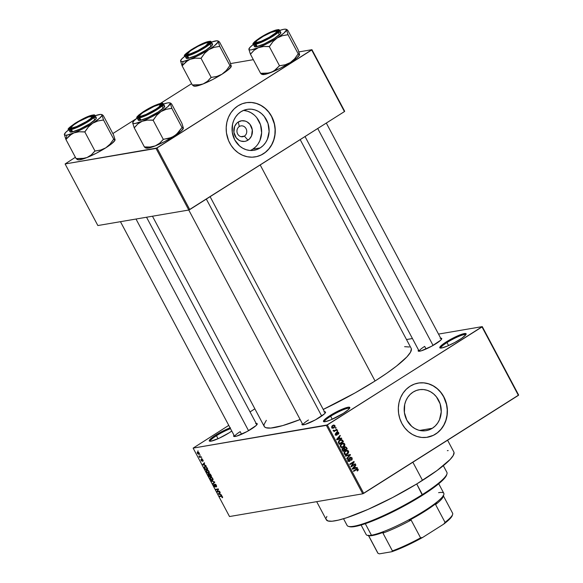 <?xml version="1.0" encoding="UTF-8"?>
<svg xmlns="http://www.w3.org/2000/svg" width="583" height="583" viewBox="0 0 583 583"><rect width="100%" height="100%" fill="white"/><g stroke="black" fill="none" stroke-linecap="round" stroke-linejoin="round"><path stroke-width="0.87" d="M446.979 342.549A14.13 2.245 -28 0 0 440.843 348.08A14.13 2.245 152 0 1 446.979 342.549L448.575 345.559L446.979 342.549A14.13 2.245 152 0 1 465.788 334.817A14.13 2.245 -28 0 0 446.979 342.549L446.257 341.922L446.979 342.549M459.652 339.634A14.91 2.368 152 0 1 440.143 348.029A14.91 2.368 152 0 1 446.257 341.922L458.712 335.414L462.822 333.921L466.043 333.673L465.751 334.868L461.751 338.249L454.784 342.483L447.205 346.149L441.564 348L440.478 348.08L439.764 347.417L442.41 344.597L446.257 341.922A14.91 2.368 152 0 1 459.958 334.912A14.91 2.368 152 0 1 466.13 334.205A14.91 2.368 152 0 1 459.652 339.634M216.453 435.72A14.13 2.245 -28 0 0 210.317 441.258A14.13 2.245 152 0 1 216.453 435.72L218.057 438.729L216.453 435.72A14.13 2.245 152 0 1 230.511 428.68A14.13 2.245 -28 0 0 216.453 435.72L215.739 435.1L216.453 435.72M230.066 427.842A14.91 2.368 152 0 0 215.739 435.1L209.64 439.866L209.348 441.061L211.039 441.171L219.113 438.248L229.134 432.812A14.91 2.368 152 0 0 231.772 431.041L229.134 432.812A14.91 2.368 152 0 1 209.618 441.2A14.91 2.368 152 0 1 215.739 435.1L223.194 430.895L230.394 427.725M330.656 416.24A14.13 2.245 -28 0 0 324.52 421.771A14.13 2.245 152 0 1 330.656 416.24L332.259 419.25L330.656 416.24A14.13 2.245 152 0 1 349.465 408.508A14.13 2.245 -28 0 0 330.656 416.24L329.942 415.613L330.656 416.24M343.336 413.332A14.91 2.368 152 0 1 323.82 421.72A14.91 2.368 152 0 1 329.942 415.613L342.389 409.106L348.029 407.255L349.727 407.364L348.532 409.514L343.336 413.332L330.889 419.84L325.248 421.691L324.155 421.771L323.441 421.108L324.738 419.432L329.942 415.613A14.91 2.368 152 0 1 343.635 408.603A14.91 2.368 152 0 1 349.815 407.896A14.91 2.368 152 0 1 343.336 413.332M239.307 126.518A5.495 4.89 80.3 0 0 237.653 133.966A5.495 4.89 80.3 0 0 244.401 136.094L247.935 140.182A10.421 9.277 -99.7 0 1 235.146 136.138A10.421 9.277 -99.7 0 1 238.272 122.007L239.307 126.518A5.495 4.89 -99.7 0 1 240.925 125.892A5.495 4.89 -99.7 0 1 246.434 129.535A5.495 4.89 -99.7 0 1 244.401 136.094A5.495 4.89 -99.7 0 1 242.776 136.721A5.495 4.89 -99.7 0 1 237.274 133.077A5.495 4.89 -99.7 0 1 239.307 126.518L238.272 122.007L241.69 120.768L245.319 121.104L247.046 121.847L249.976 124.376L252.315 129.907L251.55 135.846L249.4 139.024L246.296 140.991L244.525 141.421L240.896 141.086L239.168 140.335L236.239 137.814L233.9 132.275L234.665 126.343L236.815 123.166L238.272 122.007A10.421 9.277 -99.7 0 1 251.069 126.052A10.421 9.277 -99.7 0 1 247.935 140.182L244.401 136.094L241.034 136.67L244.401 136.094A5.495 4.89 80.3 0 0 246.048 128.646A5.495 4.89 80.3 0 0 239.307 126.518M250.26 150.48A20.755 18.474 80.3 0 0 252.723 149.182L260.2 147.907A20.755 18.474 -99.7 0 1 254.071 150.276A20.755 18.474 -99.7 0 1 233.273 136.502A20.755 18.474 -99.7 0 1 240.961 111.725L244.241 110.114L247.76 109.261L251.39 109.196L254.99 109.925L258.415 111.419L261.541 113.619L264.252 116.44L268.005 123.494L269.106 131.518L267.386 139.279L265.535 142.689L263.108 145.604L260.2 147.907L256.921 149.525L253.401 150.378L249.772 150.443L246.172 149.714L242.739 148.22L239.613 146.02L234.723 139.862L232.253 132.173L232.566 124.128L233.776 120.353L235.627 116.95L238.053 114.035L240.961 111.725A20.755 18.474 -99.7 0 1 247.09 109.364A20.755 18.474 -99.7 0 1 267.889 123.137A20.755 18.474 -99.7 0 1 260.2 147.907L252.723 149.182A20.755 18.474 80.3 0 0 261.009 126.467A20.755 18.474 80.3 0 0 243.424 110.435M255.267 156.885A27.474 24.457 80.3 0 0 263.312 153.766L263.458 153.744A27.474 24.457 -99.7 0 1 255.339 156.878A27.474 24.457 -99.7 0 1 227.815 138.637A27.474 24.457 -99.7 0 1 237.988 105.844L234.14 108.897L230.926 112.752L228.47 117.27L226.874 122.262L226.197 127.546L226.459 132.909L228.587 140.678L231.087 145.371L234.337 149.467L238.214 152.812L242.579 155.267L247.25 156.74L252.06 157.184L256.811 156.572L261.337 154.932L265.447 152.323L268.996 148.854L271.846 144.65L273.879 139.876L275.023 134.709L275.234 129.36L274.498 124.026L271.707 116.498L268.821 112.082L265.236 108.343L261.097 105.436L256.556 103.461L251.79 102.491L246.988 102.579L242.324 103.708L237.988 105.844A27.474 24.457 -99.7 0 1 246.099 102.71A27.474 24.457 -99.7 0 1 273.631 120.951A27.474 24.457 -99.7 0 1 263.458 153.744L263.312 153.766A27.474 24.457 80.3 0 0 273.5 121.009A27.474 24.457 80.3 0 0 246.026 102.725M432.338 428.272A20.755 18.474 -99.7 0 1 426.209 430.64A20.755 18.474 -99.7 0 1 405.411 416.86A20.755 18.474 -99.7 0 1 413.099 392.089L416.379 390.479L419.898 389.619L423.528 389.553L427.128 390.282L430.553 391.776L433.679 393.977L436.39 396.797L440.143 403.859L441.244 411.882L439.524 419.643L437.673 423.054L435.246 425.962L432.338 428.272L429.059 429.882L425.539 430.735L421.91 430.801L418.31 430.072L414.877 428.578L411.751 426.384L406.861 420.219L404.391 412.538L404.704 404.485L405.914 400.718L407.765 397.307L410.192 394.392L413.099 392.089A20.755 18.474 -99.7 0 1 419.228 389.721A20.755 18.474 -99.7 0 1 440.027 403.502A20.755 18.474 -99.7 0 1 432.338 428.272L419.643 430.436L432.338 428.272M427.405 437.25A27.474 24.457 80.3 0 0 435.45 434.131L435.596 434.102A27.474 24.457 -99.7 0 1 427.477 437.235A27.474 24.457 -99.7 0 1 399.953 419.002A27.474 24.457 -99.7 0 1 410.126 386.208L406.278 389.262L403.064 393.117L400.608 397.628L399.012 402.62L398.335 407.903L398.597 413.274L399.792 418.521L401.869 423.447L404.762 427.864L408.34 431.602L412.487 434.517L417.027 436.492L421.786 437.454L426.596 437.367L433.475 435.29L437.585 432.688L441.134 429.212L443.984 425.007L446.017 420.234L447.161 415.074L447.372 409.718L446.636 404.383L443.845 396.863L440.959 392.446L437.374 388.708L433.235 385.793L428.694 383.818L423.928 382.856L419.126 382.944L414.462 384.073L410.126 386.208A27.474 24.457 -99.7 0 1 418.237 383.075A27.474 24.457 -99.7 0 1 445.769 401.308A27.474 24.457 -99.7 0 1 435.596 434.102L435.45 434.131A27.474 24.457 80.3 0 0 445.638 401.374A27.474 24.457 80.3 0 0 418.164 383.089M240.167 431.646L241.551 434.262L240.167 431.646A12.556 1.997 -28 0 0 234.694 436.529L120.455 221.686M256.192 423.477A13.343 2.121 152 0 1 257.227 424.118A13.343 2.121 152 0 1 251.433 428.979A13.343 2.121 152 0 1 233.972 436.485A13.343 2.121 152 0 1 234.016 435.268L233.637 435.938L234.271 436.536L236.611 436.135L247.075 431.529L256.083 425.568L257.154 423.644L255.631 423.542M440.704 338.206A13.343 2.121 152 0 1 441.739 338.847A13.343 2.121 152 0 1 435.946 343.708A13.343 2.121 152 0 1 418.485 351.214A13.343 2.121 152 0 1 418.528 349.997L418.244 351.09L421.123 350.864L431.588 346.258L440.595 340.297L441.754 338.796L441.12 338.198L440.143 338.278M308.473 419.993A12.556 1.997 -28 0 0 303.007 424.876A12.556 1.997 152 0 1 308.473 419.993M324.505 411.824A13.343 2.121 152 0 1 325.54 412.465A13.343 2.121 152 0 1 319.746 417.326A13.343 2.121 152 0 1 302.286 424.832A13.343 2.121 152 0 1 302.329 423.615L302.038 424.708L304.924 424.482L315.388 419.877L324.396 413.908L325.554 412.414L325.46 411.992L323.944 411.89M424.679 346.382L426.064 348.991L424.679 346.382A12.556 1.997 152 0 0 419.206 351.257L305.033 136.546M316.686 501.671L326.327 519.803A72.212 11.463 -28 0 0 422.515 480.37L412.866 462.224L422.515 480.37A72.212 11.463 -28 0 0 453.851 452L447.591 440.223M411.358 348.853L410.527 352.198L406.898 356.898L396.535 366.073L386.74 373.258L375.058 380.99L355.003 392.957L323.23 409.434A83.201 13.212 -28 0 0 375.058 380.99L260.193 164.96L375.058 380.99A83.201 13.212 -28 0 0 411.161 348.306L300.194 139.614M406.504 339.546L412.429 338.534L406.504 339.546M438.511 334.088L482.265 326.618L518.644 395.048L482.265 326.618L438.511 334.088M326.371 425.386L362.75 493.808L229.513 516.538L193.133 448.116L326.371 425.386L482.017 326.939L518.396 395.369L363.705 493.371L327.318 424.941L482.265 326.618L482.017 326.939L518.396 395.369L518.644 395.048L362.75 493.808L363.705 493.371L327.318 424.941L193.133 448.116L228.762 425.379L193.133 448.116L229.513 516.538L362.75 493.808L326.371 425.386M197.666 452.022L197.404 453.392L198.978 454.449L199.437 454.157L198.978 454.449L199.262 453.071L198.176 452.051L197.2 452.372L197.491 453.545L199.131 454.405L199.262 453.071L197.404 452.116M201.135 456.657L199.794 456.795L198.905 456.015L199.568 457.4L201.361 457.094L201.135 456.657L199.335 456.963L199.568 457.4L201.361 457.094L201.135 456.657M201.842 459.113L202.272 460.512L201.9 460.869L201.383 460.344L201.106 459.309L201.135 460.402L202.323 461.197L202.017 459.681L202.432 459.338L202.971 461.226L202.979 460.067L202.097 459.134L201.601 459.346L201.9 460.869L200.953 459.426L201.244 460.599L202.265 461.262L202.177 459.542L202.971 461.226L203.212 460.934L202.979 460.067L201.718 459.156M204.946 466.385L204.312 467.602L205.282 469.519L206.302 468.87L205.282 469.519L207.745 469.096L206.397 466.881L204.859 466.4L204.239 467.296L205.282 469.519L207.745 469.096L207.067 467.821L204.553 466.524M208.35 474.015L209.086 476.668L210.157 475.99L209.086 476.668L211.549 476.253L210.412 474.234L209.406 473.702L209.115 474.394L208.423 474.008L208.065 474.416L209.086 476.668L211.549 476.253L209.406 473.702L209.115 474.394L208.226 474.059M214.551 481.893L211.352 480.946L214.391 482.177L212.751 483.577L212.992 484.028L214.777 482.316L211.352 480.946L214.391 482.177L212.751 483.577L212.992 484.028L214.777 482.316L214.551 481.893M219.485 491.178L217.517 491.52L218.516 489.348L218.268 488.875L215.797 489.297L216.031 489.735L218.006 489.399L217.007 491.571L217.255 492.037L219.718 491.615L219.485 491.178L217.517 491.52L218.516 489.348L218.268 488.875L215.797 489.297L216.031 489.735L218.006 489.399L217.007 491.571L217.255 492.037L219.718 491.615L219.485 491.178M222.648 497.416L221.729 495.914L219.434 496.14L219.667 496.578L221.831 496.344L222.189 497.773L222.458 496.701L221.11 495.856L219.434 496.14L219.667 496.578L221.722 496.293L222.189 497.773L222.648 497.416L222.189 497.773M221.431 494.829L220.491 494.581L219.689 493.072L220.228 492.569L219.988 492.11L218.253 493.925L221.671 495.288L220.491 494.581L219.689 493.072L220.228 492.569L219.988 492.11L218.253 493.925L221.671 495.288L221.431 494.829M213.99 484.451L213.946 485.887L215.28 487.009L215.608 484.342L215.236 484.575L216.359 485.238L216.111 486.535L216.679 486.769L215.914 484.619L214.733 484.356L215.061 486.572L214.231 485.828L213.99 484.451L213.655 485.1L214.442 486.594L215.346 486.994L215.076 484.757L215.499 484.633L216.446 486.943L216.439 485.377L215.003 484.145L215.061 486.572L213.844 484.509M210.652 477.083L210.274 478.978L212.467 480.436L213.108 479.743L212.584 478.177L211.155 477.098L210.011 477.579L210.39 479.182L211.44 480.246L212.576 480.414L213.086 479.86L212.81 478.548L211.767 477.36L210.295 477.207M206.848 469.927L206.469 471.822L208.663 473.279L209.304 472.587L208.78 471.02L207.359 469.942L206.207 470.423L206.586 472.033L207.635 473.09L208.874 473.221L209.282 472.711L209.006 471.392L207.963 470.211L206.491 470.058M205.814 465.467L204.881 465.219L204.079 463.711L204.618 463.208L204.371 462.749L202.644 464.564L206.061 465.926L204.881 465.219L204.079 463.711L204.618 463.208L204.371 462.749L202.644 464.564L206.061 465.926L205.814 465.467M201.791 457.903L201.674 458.398L201.791 457.903M200.202 454.915L200.086 455.41L200.202 454.915M198.023 450.805L197.899 451.3L198.023 450.805M250.041 411.897L254.873 408.836L250.041 411.897M335.888 427.499L335.291 427.878L335.524 428.308L336.121 427.929L335.888 427.499L335.291 427.878L335.524 428.308L336.121 427.929L335.888 427.499M337.477 430.48L336.879 430.859L337.112 431.296L337.71 430.917L337.477 430.48L336.879 430.859L337.112 431.296L337.71 430.917L337.477 430.48M341.5 438.052L340.049 438.467L339.248 436.959L340.304 435.793L340.057 435.333L336.602 439.385L336.843 439.844L341.747 438.503L341.5 438.052L340.049 438.467L339.248 436.959L340.304 435.793L340.057 435.333L336.602 439.385L336.843 439.844L341.747 438.503L341.5 438.052M342.498 446.906L343.504 446.957L344.721 445.616L344.866 444.348L343.977 443.24L341.667 443.627L340.202 445.755L340.676 447.052L341.674 447.518L344.203 446.381L344.713 443.947L342.877 443.131M346.302 454.055L347.308 454.106L348.517 452.765L348.67 451.504L347.956 450.491L345.675 450.659L344.021 452.707L344.203 453.822L345.049 454.572L347.672 453.844L348.517 452.765L347.927 452.867L348.517 452.765L348.517 451.104L346.681 450.287M349.472 460.803L347.781 460.512L348.364 460.417L348.721 459.032L347.898 459.178L348.721 459.032L348.437 458.632L347.883 460.738L349.691 461.248L348.649 461.43L349.691 461.248L350.449 457.779L349.683 457.903L351.636 458.202L351.498 460.271L352.147 457.932L350.726 457.138L349.574 458.245L349.771 460.526L349.042 460.934L348.459 460.57L348.437 458.632L347.73 459.535L347.883 460.738L348.692 461.445L349.887 461.102L350.339 460.176L350.091 458.267L350.769 457.648L351.782 458.668L351.214 459.87L351.498 460.271L352.088 459.703L352.147 457.932L350.208 457.342L349.56 458.639L349.829 460.395L347.767 461.16M357.117 467.413L355.659 467.828L354.858 466.32L355.914 465.154L355.674 464.695L352.212 468.747L352.453 469.206L357.357 467.865L357.117 467.413L355.659 467.828L354.858 466.32L355.914 465.154L355.674 464.695L352.212 468.747L352.453 469.206L357.357 467.865L357.117 467.413M358.232 470.124L358.093 469.126L357.241 468.732L353.393 470.962L353.626 471.399L357.262 469.264L357.736 469.803L357.073 470.627L357.357 471.028L358.232 470.124L357.539 470.248L358.232 470.124L358.166 469.257L357.197 468.739L353.393 470.962L353.626 471.399L357.102 469.279L357.663 469.548L357.357 471.028L358.232 470.124M355.171 463.762L351.819 465.89L354.202 461.925L353.954 461.459L349.756 464.119L349.982 464.556L353.349 462.421L350.959 466.393L351.206 466.859L355.404 464.199L355.171 463.762L351.819 465.89L354.202 461.925L353.954 461.459L349.756 464.119L349.982 464.556L353.349 462.421L350.959 466.393L351.206 466.859L355.404 464.199L355.171 463.762M350.237 454.47L345.311 455.76L345.551 456.219L349.873 455.024L346.71 458.398L346.951 458.85L350.463 454.9L350.237 454.47L345.311 455.76L345.551 456.219L349.873 455.024L346.71 458.398L346.951 458.85L350.463 454.9L350.237 454.47M346.521 447.482L345.1 446.709L343.868 448.189L342.367 448.611L342.119 449.631L343.037 451.49L347.235 448.83L346.521 447.482L344.582 446.942L343.868 448.189L342.738 448.276L342.323 450.142L343.037 451.49L347.235 448.83L346.521 447.482M342.753 440.405L341.339 439.516L338.912 440.777L338.286 442.286L339.233 444.341L343.431 441.681L342.753 440.405L342.134 440.508L342.753 440.405L341.07 439.553L339.758 440.099L338.3 442.38L339.233 444.341L343.431 441.681L342.753 440.405M338.687 432.622L337.768 431.988L336.821 432.462L336.544 434.721L335.91 434.233L335.874 433.082L335.363 433.992L335.655 434.831L336.559 435.224L337.244 434.772L337.521 432.542L338.3 433.001L338.271 434.306L338.854 433.373L338.687 432.622L337.142 432.192L336.639 434.678L335.961 434.35L335.874 433.082L335.538 434.641L336.93 435.071L337.236 432.863L338.235 432.863L338.271 434.306L338.687 432.622M336.821 429.241L334.569 430.553L333.381 430.167L333.505 430.786L334.256 430.866L333.993 431.609L337.047 429.671L336.821 429.241L334.569 430.553L333.381 430.167L333.432 430.684L334.256 430.866L333.993 431.609L337.047 429.671L336.821 429.241M334.97 425.626L333.891 425L332.456 425.612L331.705 426.632L331.895 427.776L333.301 428.192L335.065 426.632L334.97 425.626L333.702 425.014L332.711 425.437L331.807 427.63L333.097 428.243L334.037 427.842L334.97 425.626M156.047 148.446L188.79 210.026L97.857 225.541L65.107 163.961L156.047 148.446L311.694 50L344.436 111.586L189.745 209.589L157.002 148.002L311.941 49.679L344.684 111.266L311.941 49.679L298.904 51.909L311.941 49.679L311.694 50L344.436 111.586L188.79 210.026L189.745 209.589L157.002 148.002L65.107 163.961L75.389 157.279L65.107 163.961L97.857 225.541L188.79 210.026L156.047 148.446M112.854 133.551L136.553 118.531L112.854 133.551M160.063 103.643L191.588 83.668L160.063 103.643M230.598 63.562L253.343 59.677L230.598 63.562M152.462 216.227L264.23 426.428A83.201 13.212 -28 0 0 300.15 419.52L282.653 425.612L270.782 428.06L266.03 427.747L264.682 427.004L264.033 425.882L264.092 424.388L266.336 420.35M404.609 346.674L409.361 346.987M454.026 452.474L453.297 455.381L450.149 459.455L437.133 470.466L416.954 483.824L392.68 497.496L368.019 509.404L346.71 517.74L338.366 520.138L332.011 521.224L327.886 520.947L326.152 519.329M326.203 518.032L326.874 516.429M447.358 450.659L448.159 450.579M428.811 436.959L433.337 435.319L437.447 432.71L440.996 429.241L443.838 425.036L445.871 420.256L447.015 415.096L447.227 409.747L446.498 404.405L443.699 396.885L440.814 392.468L437.235 388.73L433.089 385.822L428.549 383.84L423.79 382.878L418.98 382.965M256.673 156.594L261.199 154.954L265.309 152.352L268.858 148.876L271.7 144.671L273.733 139.898L274.877 134.731L275.089 129.382L274.36 124.048L271.569 116.52L268.676 112.104L265.097 108.372L260.951 105.457L256.418 103.483L251.652 102.521L246.842 102.601M252.723 149.182L255.638 146.88M258.058 143.965L259.916 140.554L261.636 132.793L260.535 124.769L256.782 117.715M254.071 114.887L250.945 112.694L247.513 111.2L243.913 110.471M357.102 469.279L355.688 469.519L357.663 469.548M355.768 469.504L355.098 469.811M355.251 469.789L356.505 469.57L355.251 469.789M357.517 469.366L358.166 469.257L357.517 469.366M355.783 467.792L357.357 467.865L352.387 469.075L355.783 467.792M355.171 465.278L355.914 465.154L355.171 465.278M354.18 466.436L354.858 466.32L354.18 466.436M355.062 467.93L355.659 467.828L355.062 467.93M355.091 467.996L352.219 468.754L354.449 466.779L353.794 466.896L354.449 466.779L355.091 467.996L352.751 468.666L354.449 466.779L355.091 467.996M354.151 464.411L355.404 464.199L354.151 464.411M351.666 465.919L350.995 466.342L351.666 465.919M352.096 462.64L353.349 462.421L352.096 462.64M352.846 462.159L354.202 461.925L352.846 462.159M351.199 465.992L351.819 465.89L351.199 465.992M350.449 457.779L349.341 457.895M348.758 460.993L348.466 461.357M349.166 461.459L349.691 461.248M348.335 459.776L348.153 458.879M350.74 457.138L350.208 457.342M350.572 457.91L349.873 457.4M348.386 461.415L348.882 460.687M348.882 454.827L350.463 454.9L348.882 454.827M348.459 455.265L345.486 456.095L348.459 455.265M347.213 450.258L345.471 450.783L344.203 453.822L346.018 454.653L347.308 454.106L345.347 454.653M346.863 450.994L345.799 450.499L347.104 451.344M347.891 451.206L348.517 451.104L347.891 451.206M345.129 454.747L346.594 453.778M347.082 453.669L346.003 454.135L344.108 453.61L344.699 453.508L344.837 452.014L344.21 452.116L345.69 451.227L344.713 451.395L346.681 450.805L348.022 451.417L347.082 453.669L345.85 454.15L344.699 453.508L344.786 452.087L346.273 450.921L347.818 451.125L348.117 452.437L347.082 453.669M346.681 450.805L345.019 451.104M345.981 449.048L347.235 448.83L345.981 449.048M344.888 449.668L344.524 449.901L344.888 449.668M343.147 450.768L342.782 451.002L343.147 450.768M343.868 448.189L342.738 448.276M345.209 446.687L344.582 446.942M344.947 447.46L344.254 446.928M343.832 448.706L343.037 448.662L343.832 448.706L344.553 449.952L342.695 450.848L343.3 450.746L342.891 449.989L342.294 450.091L342.891 449.989L343.037 448.662L342.25 448.801L343.832 448.706L344.553 449.952L343.3 450.746L342.964 448.232M346.513 448.706L344.444 449.741L345.041 449.639L344.582 448.779L343.97 448.888L344.582 448.779L344.815 447.372L344.014 447.511L345.734 447.365L346.513 448.706L345.041 449.639L344.371 448.203L344.815 447.372L345.734 447.365L346.513 448.706M343.409 443.109L341.667 443.627L340.406 446.673L342.214 447.496L343.504 446.957L341.543 447.496M343.059 443.838L341.995 443.35L343.3 444.188M344.087 444.057L344.713 443.947L344.087 444.057M341.325 447.591L342.789 446.622M343.285 446.512L342.199 446.979L340.304 446.454L340.895 446.359L341.04 444.858L340.406 444.967L341.886 444.071L340.909 444.239L342.877 443.648L344.225 444.261L343.285 446.512L342.046 447.001L340.895 446.359L340.982 444.938L342.782 443.67L344.014 443.976L344.313 445.281L343.285 446.512M342.877 443.648L341.215 443.955M342.177 441.892L343.431 441.681L342.177 441.892M339.342 443.619L338.978 443.852L339.342 443.619M341.091 440.252L339.328 440.405M339.109 440.486L341.099 440.063L342.709 441.557L339.495 443.59L338.891 443.692L339.495 443.59L339.087 442.818L338.49 442.92L339.087 442.818L338.84 442.147L338.278 442.242L339.984 440.537L338.978 440.712L341.456 440.048L342.709 441.557L339.495 443.59L338.934 441.623L340.953 440.099M340.166 438.431L341.747 438.503L336.777 439.713L340.166 438.431M339.561 435.916L340.304 435.793L339.561 435.916M338.57 437.075L339.248 436.959L338.57 437.075M339.444 438.569L340.049 438.467L339.444 438.569M339.481 438.635L336.61 439.393L338.84 437.418L338.184 437.534L338.84 437.418L339.481 438.635L337.142 439.305L338.84 437.418L339.481 438.635M337.448 432.579L336.675 432.71L338.235 432.863M336.617 432.972L337.236 432.863L336.617 432.972M336.675 433.504L337.295 433.402L336.675 433.504M336.151 435.202L336.93 435.071L336.151 435.202M336.537 435.231L336.93 435.071M335.444 433.606L336.158 433.482L335.444 433.606M335.444 434.437L335.961 434.35L335.444 434.437M336.639 434.678L335.961 434.35M337.608 432.003L337.142 432.192M337.149 432.652L336.58 432.258M335.691 435.18L335.939 434.809M336.974 431.041L337.71 430.917L336.974 431.041M335.793 429.89L337.047 429.671L335.793 429.89M334.7 430.509L334.11 430.888L334.7 430.509M333.367 430.473L333.993 430.363L333.367 430.473M334.569 430.553L333.993 430.371M333.469 430.742L334.394 430.582M335.385 428.06L336.121 427.929L335.385 428.06M332.354 428.243L334.037 427.842L332.441 428.192M333.804 427.405L331.727 427.456L332.973 425.852L332.033 426.013L333.695 425.546L334.525 425.889L333.804 427.405L333.01 427.725L332.252 427.368L332.325 426.457L333.556 425.575L334.387 425.707L334.555 426.596L333.804 427.405M333.695 425.546L332.244 425.794M344.815 447.372L345.734 447.365M222.159 496.731L221.926 497.343M221.846 495.98L221.358 496.286L221.846 495.98M220.695 495.929L219.667 496.578L220.695 495.929M218.909 494.122L219.718 493.116L220.126 494.479L218.618 494.078L219.478 493.269L220.359 494.333L218.902 494.122M219.878 492.897L218.253 493.925L219.878 492.897M218.275 491.389L217.255 492.037L218.275 491.389M217.685 491.141L217.007 491.571L217.685 491.141M218.406 489.144L218.006 489.399L218.406 489.144M217.058 489.086L216.031 489.735L217.058 489.086M215.003 484.145L214.763 484.903M214.77 482.301L212.751 483.577L214.77 482.301M214.646 482.068L214.092 482.418L214.646 482.068M214.282 481.813L213.895 482.054L214.282 481.813M212.008 481.135L211.6 481.398L212.008 481.135M212.467 480.436L213.086 479.86M212.241 479.998L210.558 478.92L210.412 477.798L211.418 477.178L210.849 477.528L212.751 478.454L212.241 479.998L210.755 479.241L210.368 477.885L211.228 477.513L212.598 478.752L212.241 479.998L213.116 479.517M209.982 473.848L209.115 474.394L209.982 473.848M209.406 473.702L209.115 474.394M209.88 476.063L209.137 476.187L208.947 474.241L208.619 474.445L209.465 474.606L210.113 475.91L209.137 476.187L208.539 474.467L209.88 476.063M211.031 475.866L210.164 476.012L209.64 474.132L210.04 473.884L209.64 474.132L210.499 474.351L211.265 475.713L210.164 476.012L209.479 474.219L210.186 474.394L211.031 475.866M208.663 473.279L209.282 472.711M208.437 472.849L206.754 471.771L206.608 470.649L207.614 470.022L207.067 470.364L208.947 471.297L208.437 472.849L206.95 472.084L206.564 470.729L207.424 470.357L208.794 471.596L208.437 472.849L209.312 472.368M207.227 468.71L205.333 469.031L204.648 467.632L205.733 466.466L205.172 466.823L206.178 466.699L207.461 468.564L205.333 469.031L204.648 467.632L205.252 466.808L206.375 467.26L207.227 468.71M203.292 464.76L204.101 463.762L204.516 465.117L203.008 464.717L203.868 463.908L204.75 464.972L203.285 464.76M204.261 463.536L202.644 464.564L204.261 463.536M202.709 460.082L202.702 460.796M201.383 460.344L201.332 459.754M200.596 456.744L199.568 457.4L200.596 456.744M199.029 456.445L199.801 456.795L199.226 456.095L199.029 456.445M198.745 454.011L197.666 453.355L197.921 452.452L198.409 452.146L197.921 452.452L199.204 452.976L198.388 453.997L197.637 453.304L197.717 452.517L198.941 452.998L198.745 454.011L199.466 453.618M198.351 452.116L197.921 452.452M210.412 477.798L210.871 477.521M210.018 473.87L209.64 474.132M206.608 470.649L207.067 470.364M204.648 467.632L205.172 466.823M343.54 518.739L347.096 525.436A56.515 8.971 -28 0 0 422.376 494.573A56.515 8.971 152 0 1 348.43 526.362L349.465 526.668A55.728 8.847 -28 0 0 422.391 495.317L416.736 483.956L422.376 494.573A56.515 8.971 -28 0 0 446.899 472.368L443.335 465.671M446.665 474.788L445.164 477.499L441.827 481.055L433.672 487.672L418.098 497.984L399.37 508.536L384.955 515.642L367.611 522.871L357.452 526.012L352.547 526.843L349.363 526.638M446.928 473.994A56.515 8.971 152 0 1 422.376 494.573L422.391 495.317A55.728 8.847 -28 0 0 446.6 475.021L446.928 473.994M261.599 74.216L261.162 73.866L261.599 74.216M260.594 73.261L261.162 73.866L260.594 73.261M261.716 74.267L262.532 74.5A21.236 3.374 -28 0 0 264.558 74.464L260.739 73.254L264.558 74.464L262.642 74.529L261.964 73.895M286.749 29.471L285.932 29.23A21.236 3.374 152 0 0 283.906 29.274L279.723 30.433A21.236 3.374 152 0 1 283.906 29.274L285.823 29.201L287.871 30.418L298.059 49.584L287.871 30.418L286.858 29.514M276.349 31.096A11.777 1.873 152 0 1 269.091 37.37L261.162 41.269L256.199 42.559L255.864 41.91L257.11 40.482L263.363 36.263A11.777 1.873 152 0 1 276.349 31.096L277.384 31.395A12.556 1.997 -28 0 1 277.646 31.555A12.556 1.997 -28 0 0 276.648 31.358M276.422 30.36A13.343 2.121 152 0 1 278.018 30.935A13.343 2.121 152 0 1 268.887 37.771A13.343 2.121 152 0 1 256.032 43.273L254.516 43.171L254.786 42.1L262.343 36.554L271.372 32.014L275.059 30.68L277.938 30.454L276.874 32.378L270.118 37.072L261.082 41.619L256.032 43.273A13.343 2.121 152 0 1 254.756 43.295A13.343 2.121 152 0 1 261.745 36.904A13.343 2.121 152 0 1 276.422 30.36L276.262 31.074L276.422 30.36M254.596 46.655L256.294 46.771A14.91 2.368 -28 0 1 254.516 46.553L253.277 44.228L255.055 44.439A0.474 0.423 -99.7 0 1 255.194 43.805C251.499 44.723 253.015 42.763 259.741 37.924C268.982 32.648 274.819 29.952 277.26 29.828A0.474 0.423 -99.7 0 1 277.566 29.777A0.474 0.423 80.3 0 0 277.26 29.828L269.441 32.655L262.022 36.54L254.705 41.619L253.554 43.696L255.194 43.805L258.517 42.85L270.439 37.093L277.748 32.014L279.002 30.389L278.317 29.74L277.26 29.828C280.955 28.902 279.439 30.863 272.713 35.709C263.472 40.978 257.635 43.681 255.194 43.805A0.474 0.423 80.3 0 0 255.055 44.439A14.91 2.368 152 0 1 253.277 44.228C250.231 44.075 265.935 32.276 277.399 29.769L279.614 30.221A14.91 2.368 152 0 1 270.454 37.713A14.91 2.368 152 0 1 255.055 44.439L256.294 46.771L255.055 44.439L268.617 38.74L277.333 33.136L279.614 30.221L278.893 29.922M299.414 54.066L298.059 49.584L299.596 54.474L299.239 54.795L298.226 53.884L288.038 34.725L286.501 29.835L284.052 33.005L277.216 37.924L282.332 35.709L288.038 34.725L298.226 53.884L294.612 58.825L290.319 62.556L285.211 64.779L279.497 65.755L269.31 46.596L272.931 41.655L277.216 37.924L267.83 43.28L258.4 47.638L263.538 46.502L269.31 46.596L279.497 65.755L273.813 71.104L269.011 73.028L260.594 73.312L250.406 54.153L254.05 50.306L258.4 47.638L251.462 49.825L249.546 49.898L248.868 49.263L250.406 54.153L260.594 73.312L266.365 73.407L271.503 72.27L264.558 74.464A21.236 3.374 -28 0 0 271.503 72.27A21.236 3.374 -28 0 0 290.319 62.556L280.926 67.912L271.503 72.27L275.854 69.603L279.272 65.843L285.211 64.779L290.319 62.556A21.236 3.374 -28 0 0 299.545 54.824A21.236 3.374 -28 0 0 299.56 54.751M299.516 54.817L297.148 57.637L290.319 62.556L294.612 58.825L298.226 53.833L299.239 54.795L299.596 54.474L299.458 55.042M248.919 48.914A21.236 3.374 152 0 0 248.868 49.263L250.406 54.102A24.377 3.87 -28 0 0 250.632 54.066L254.05 50.306L258.4 47.638A21.236 3.374 152 0 1 248.868 49.263L250.245 47.099L253.386 44.432A21.236 3.374 152 0 0 248.919 48.914L248.89 49.016M254.895 45.459L254.494 46.188M279.614 30.221L280.853 32.553A14.91 2.368 -28 0 1 271.685 40.038A14.91 2.368 -28 0 1 256.294 46.771L264.361 43.849L274.382 38.405L280.474 33.639L280.773 32.444L279.075 32.335M255.879 42.406A12.556 1.997 -28 0 0 255.478 43.339A12.556 1.997 -28 0 1 255.5 43.033L255.828 42.005A11.777 1.873 152 0 1 263.363 36.263L271.292 32.364L276.262 31.074L276.59 31.722L275.351 33.144L269.091 37.37A11.777 1.873 152 0 1 255.828 42.005M269.084 46.684A24.377 3.87 -28 0 0 269.535 46.451L272.931 41.655L277.216 37.924A21.236 3.374 152 0 1 258.4 47.638L263.538 46.502L269.535 46.451A24.377 3.87 152 0 1 269.084 46.684M287.82 34.871A24.377 3.87 -28 0 0 288.038 34.674L286.501 29.835A21.236 3.374 152 0 1 277.216 37.924L282.332 35.709L288.038 34.674A24.377 3.87 152 0 1 287.82 34.871M285.932 29.23A21.236 3.374 152 0 1 286.501 29.835L286.581 29.493M317.728 128.508L433.067 345.435L317.728 128.508M208.342 43.011A12.556 1.997 -28 0 1 209.341 43.208A12.556 1.997 -28 0 0 209.078 43.047L208.036 42.748A11.777 1.873 152 0 1 205.289 46.166L208.35 43.098L207.563 42.697L205.303 43.178L197.929 46.356L190.546 50.772A11.777 1.873 152 0 1 200.705 45A11.777 1.873 152 0 1 208.036 42.748M190.546 50.772L187.486 53.833L188.273 54.234L190.532 53.76L197.907 50.583L205.289 46.166A11.777 1.873 152 0 1 193.549 52.63A11.777 1.873 152 0 1 187.515 53.658A11.777 1.873 152 0 1 190.546 50.772M187.515 53.658L187.187 54.693A12.556 1.997 -28 0 0 187.172 54.999A12.556 1.997 -28 0 1 187.566 54.059M157.687 108.307L157.395 108.132A11.777 1.873 152 0 1 145.663 114.596A11.777 1.873 152 0 1 139.629 115.623A11.777 1.873 152 0 1 142.653 112.73L139.796 115.281L139.796 116.104L141.348 116.068L146.027 114.436L155.814 109.203L158.7 107.141L160.463 105.064L158.707 104.794L154.029 106.427L142.653 112.73A11.777 1.873 152 0 1 152.812 106.966A11.777 1.873 152 0 1 160.15 104.707A11.777 1.873 152 0 1 157.395 108.132L157.687 108.307M139.629 115.623L139.293 116.651A12.556 1.997 -28 0 0 139.279 116.957A12.556 1.997 -28 0 1 139.68 116.024M321.692 416.036L206.331 199.08L321.692 416.036M160.449 104.976A12.556 1.997 -28 0 1 161.447 105.173L157.891 108.168L151.66 111.958L144.883 115.23L139.833 116.884A13.343 2.121 152 0 1 138.557 116.913A13.343 2.121 152 0 1 145.546 110.522A13.343 2.121 152 0 1 160.223 103.971A13.343 2.121 152 0 1 161.819 104.546A13.343 2.121 152 0 1 152.688 111.389A13.343 2.121 152 0 1 139.833 116.884L138.317 116.789L138.222 116.367L139.381 114.866L148.395 108.904L158.853 104.299L160.223 103.971L160.063 104.692L160.223 103.971L161.739 104.073L161.469 105.144A12.556 1.997 -28 0 0 161.185 105.013L160.15 104.707M84.739 122.838L84.586 122.641A11.777 1.873 152 0 1 71.315 127.276A11.777 1.873 152 0 1 78.851 121.534L88.463 117.001L92.114 116.564L90.839 118.415L86.488 121.504L76.65 126.54L72.438 127.823L71.687 127.83L71.352 127.181L73.764 124.813L78.851 121.534A11.777 1.873 152 0 1 91.837 116.367A11.777 1.873 152 0 1 84.586 122.641L84.739 122.838M71.315 127.276L70.988 128.304A12.556 1.997 -28 0 0 70.973 128.61A12.556 1.997 -28 0 1 71.366 127.677M248.555 430.706L136.007 219.033L248.555 430.706M92.143 116.629A12.556 1.997 -28 0 1 93.142 116.826A12.556 1.997 -28 0 0 92.872 116.666L91.837 116.367M361.103 525.028L366.19 534.589A43.958 6.981 -28 0 0 371.429 535.23A43.958 6.981 152 0 1 367.224 535.318L368.267 535.617A43.171 6.858 -28 0 0 372.391 535.529L371.429 535.23L365.293 523.687L371.429 535.23A43.958 6.981 -28 0 0 416.809 515.387A43.958 6.981 -28 0 0 443.816 493.32L438.729 483.752M438.584 492.686A43.958 6.981 152 0 1 443.838 494.581A43.958 6.981 152 0 1 413.77 517.121A43.958 6.981 152 0 1 371.429 535.23L372.391 535.529A43.171 6.858 -28 0 0 383.468 532.257L374.658 535.056L370.504 535.77L367.946 535.507M443.269 495.739A42.384 6.734 152 0 1 435.588 504.572L436.733 502.932L424.752 511.335L409.251 520.335A43.171 6.858 -28 0 0 436.733 502.932L435.588 504.572A42.384 6.734 -28 0 0 443.175 496.643L443.838 494.581M411.124 520.065L409.251 520.335L411.124 520.065A42.384 6.734 152 0 1 382.944 533.088A42.384 6.734 -28 0 0 411.124 520.065L420.583 537.854L411.124 520.065M452.357 512.894A42.384 6.734 152 0 1 452.634 514.432A42.384 6.734 152 0 1 445.048 522.361L435.588 504.572L445.048 522.361L443.721 524.117L422.639 537.468L420.583 537.854A42.384 6.734 152 0 1 392.403 550.884L382.944 533.088L383.468 532.257L382.944 533.088L392.403 550.884L391.769 551.737L379.38 553.85L378.024 553.333L368.653 535.704L378.024 553.333A42.384 6.734 152 0 1 377.646 552.626M452.401 515.066L449.981 518.753L443.721 524.117L422.639 537.468L414.44 541.826L402.372 547.546L391.769 551.737L379.38 553.85L378.024 553.333A42.384 6.734 -28 0 1 377.769 553.012L368.31 535.223M392.403 550.884A42.384 6.734 -28 0 0 420.583 537.854L422.639 537.468A41.604 6.602 -28 0 1 391.769 551.737L392.403 550.884M452.634 514.432L452.306 515.459A41.604 6.602 -28 0 1 443.721 524.117L445.048 522.361A42.384 6.734 -28 0 0 452.619 513.215L443.16 495.426M231.108 65.719L229.746 61.237L231.291 66.127L230.926 66.447L229.921 65.544L219.733 46.385L218.188 41.495L218.552 41.174L219.558 42.078L229.746 61.237L219.558 42.078L218.552 41.174M187.777 60.464L190.094 59.291A21.236 3.374 152 0 1 183.149 61.485L182.209 65.741A24.377 3.87 -28 0 0 182.326 65.719L185.737 61.966L190.094 59.291L195.225 58.154L200.997 58.249L211.184 77.408L207.541 81.256L203.19 83.923L200.705 84.681L192.288 84.972L182.1 65.806L187.777 60.464M208.109 42.012L207.949 42.727L208.109 42.012L209.625 42.114L209.363 43.178L203.912 47.449L194.948 52.31L187.726 54.926A13.343 2.121 152 0 1 186.451 54.955A13.343 2.121 152 0 1 193.439 48.564A13.343 2.121 152 0 1 208.109 42.012A13.343 2.121 152 0 1 209.705 42.588A13.343 2.121 152 0 1 200.581 49.431A13.343 2.121 152 0 1 187.726 54.926L186.21 54.824L186.473 53.76L191.924 49.489L200.887 44.629L208.109 42.012M186.283 58.307L187.981 58.424L186.742 56.099L187.981 58.424A14.91 2.368 -28 0 0 203.38 51.69A14.91 2.368 -28 0 0 212.54 44.206L211.301 41.881A14.91 2.368 152 0 1 202.141 49.366A14.91 2.368 152 0 1 186.742 56.099A0.474 0.423 -99.7 0 1 186.888 55.458C183.193 56.376 184.709 54.416 191.435 49.577C200.669 44.301 206.513 41.604 208.947 41.48L201.135 44.308L193.709 48.192L186.392 53.272L185.241 55.349L186.888 55.458L190.204 54.503L202.126 48.746L209.443 43.667L210.594 41.59L208.947 41.48A0.474 0.423 -99.7 0 1 209.253 41.437A0.474 0.423 80.3 0 0 208.947 41.48C212.642 40.562 211.126 42.523 204.4 47.361C195.167 52.63 189.322 55.334 186.888 55.458A0.474 0.423 80.3 0 0 186.742 56.099L200.304 50.4L209.027 44.789L211.301 41.881L210.58 41.575M192.281 84.914L193.571 85.905L192.281 84.914M218.436 41.123L217.627 40.89A21.236 3.374 152 0 0 211.418 42.085L216.701 40.803L218.013 41.087L218.049 42.063L214.391 45.773L208.911 49.577L214.019 47.361L219.733 46.385L229.921 65.544L226.299 70.477L222.006 74.209L216.898 76.431L211.184 77.408L200.997 58.249L204.618 53.315L208.911 49.577L199.517 54.933L190.094 59.291L183.149 61.485L181.233 61.55L180.555 60.916L182.1 65.806L192.288 84.972L198.06 85.06L203.19 83.923L196.252 86.116L194.336 86.189L193.651 85.555M231.145 66.695L227.487 70.405L222.006 74.209L212.62 79.572L203.19 83.923A21.236 3.374 -28 0 0 222.006 74.209L216.898 76.431L210.959 77.503L207.541 81.256L203.19 83.923A21.236 3.374 -28 0 1 194.219 86.16L193.403 85.92M180.613 60.566A21.236 3.374 152 0 0 180.555 60.916L182.093 65.755A24.377 3.87 -28 0 0 182.209 65.741L183.149 61.485A21.236 3.374 152 0 1 180.555 60.916L181.932 58.752L185.081 56.085A21.236 3.374 152 0 0 180.613 60.566L180.577 60.668M211.301 41.881L209.086 41.422C201.135 42.377 180.293 56.325 184.971 55.881L186.742 56.099A14.91 2.368 152 0 1 184.971 55.881L186.203 58.205A14.91 2.368 -28 0 0 187.981 58.424L196.056 55.502L206.069 50.065L212.161 45.292L212.46 44.104L210.762 43.987M186.582 57.119L186.181 57.841M217.627 40.89A21.236 3.374 152 0 1 218.188 41.495L218.275 41.145M208.911 49.577A21.236 3.374 152 0 1 190.094 59.291L195.225 58.154L200.771 58.336A24.377 3.87 -28 0 0 201.222 58.111L204.618 53.315L208.911 49.577L214.019 47.361L219.725 46.334A24.377 3.87 152 0 1 219.507 46.523A24.377 3.87 -28 0 0 219.725 46.334L218.188 41.495A21.236 3.374 152 0 1 208.911 49.577M200.771 58.336L201.222 58.111A24.377 3.87 152 0 1 200.771 58.336M231.203 66.477L229.913 65.493L226.299 70.477L222.006 74.209A21.236 3.374 -28 0 0 231.232 66.477A21.236 3.374 -28 0 0 231.254 66.411M145.4 147.834L144.963 147.484L145.4 147.834M144.395 146.88L144.963 147.484L144.395 146.88M145.517 147.885L146.326 148.118A21.236 3.374 -28 0 0 148.359 148.075L144.54 146.872L148.359 148.075L146.442 148.148L145.765 147.514M170.549 103.089L169.733 102.848A21.236 3.374 152 0 0 167.707 102.892L163.524 104.044A21.236 3.374 152 0 1 167.707 102.892L169.617 102.819L171.672 104.036L181.86 123.195L171.672 104.036L170.659 103.133M138.397 120.273L140.088 120.382A14.91 2.368 -28 0 1 138.317 120.171L137.078 117.839L138.856 118.058A0.474 0.423 -99.7 0 1 138.994 117.416C135.3 118.342 136.816 116.381 143.542 111.535C152.782 106.266 158.62 103.57 161.061 103.439A0.474 0.423 -99.7 0 1 161.36 103.395A0.474 0.423 80.3 0 0 161.061 103.439L155.595 105.232L145.816 110.151L138.506 115.23L137.355 117.314L138.994 117.416L142.318 116.462L154.24 110.712L162.417 104.707L162.701 103.548L161.061 103.439C164.756 102.521 163.24 104.481 156.514 109.327C147.273 114.596 141.436 117.292 138.994 117.416A0.474 0.423 80.3 0 0 138.856 118.058A14.91 2.368 152 0 1 137.078 117.839C134.032 117.693 149.736 105.895 161.2 103.388L163.415 103.84A14.91 2.368 152 0 1 154.247 111.324A14.91 2.368 152 0 1 138.856 118.058L140.088 120.382L138.856 118.058L152.418 112.359L161.134 106.747L163.415 103.84L164.654 106.164A14.91 2.368 -28 0 1 155.486 113.656A14.91 2.368 -28 0 1 140.088 120.382L148.162 117.46L158.182 112.023L164.275 107.257L164.574 106.062L162.876 105.953M183.215 127.684L181.86 123.195L183.397 128.085L183.04 128.406L182.027 127.502L171.839 108.343L170.302 103.453L167.853 106.623L161.017 111.542L166.126 109.32L171.839 108.343L182.027 127.502L176.387 134.476L171.621 137.486L163.298 139.373L153.11 120.207L156.725 115.274L161.017 111.542L151.631 116.899L142.201 121.257L147.339 120.12L153.11 120.207L163.298 139.373L159.655 143.214L155.304 145.888L150.166 147.025L144.395 146.931L134.207 127.772L137.85 123.924L142.201 121.257L135.263 123.443L133.347 123.516L132.669 122.882L134.207 127.772L144.395 146.931L150.166 147.025L155.304 145.888L148.359 148.075A21.236 3.374 -28 0 0 155.304 145.888A21.236 3.374 -28 0 0 174.12 136.174L164.727 141.531L155.304 145.888L159.655 143.214L163.517 139.228L169.004 138.39L174.12 136.174A21.236 3.374 -28 0 0 183.339 128.442A21.236 3.374 -28 0 0 183.361 128.369M183.317 128.435L180.949 131.255L174.12 136.174L178.405 132.443L182.027 127.451L183.04 128.406L183.397 128.085L183.259 128.661M132.72 122.532A21.236 3.374 152 0 0 132.669 122.882L134.207 127.721A24.377 3.87 -28 0 0 134.433 127.677L137.85 123.924L142.201 121.257A21.236 3.374 152 0 1 132.669 122.882L134.039 120.717L137.187 118.05A21.236 3.374 152 0 0 132.72 122.532L132.691 122.627M138.688 119.078L138.288 119.806M152.884 120.302A24.377 3.87 -28 0 0 153.336 120.069L156.725 115.274L161.017 111.542A21.236 3.374 152 0 1 142.201 121.257L147.339 120.12L153.336 120.069A24.377 3.87 152 0 1 152.884 120.302M171.613 108.489A24.377 3.87 -28 0 0 171.839 108.292L170.302 103.453A21.236 3.374 152 0 1 161.017 111.542L166.126 109.32L171.839 108.292A24.377 3.87 152 0 1 171.613 108.489M169.733 102.848A21.236 3.374 152 0 1 170.302 103.453L170.382 103.104M114.909 139.337L113.547 134.848L115.084 139.745L114.727 140.058L113.714 139.155L103.526 119.996L101.989 115.106L102.346 114.785L103.359 115.689L113.547 134.848L103.359 115.689L102.346 114.785M71.578 134.075L73.895 132.909A21.236 3.374 152 0 1 66.95 135.096L66.01 139.352A24.377 3.87 -28 0 0 66.119 139.337L69.537 135.577L73.895 132.909L79.026 131.773L84.797 131.867L94.985 151.026L91.342 154.874L86.991 157.541L84.506 158.299L76.082 158.583L65.894 139.424L71.578 134.075M91.91 115.631L91.75 116.345L91.91 115.631L93.426 115.726L93.163 116.797L87.712 121.06L78.749 125.928L71.527 128.544A13.343 2.121 152 0 1 70.252 128.566A13.343 2.121 152 0 1 77.24 122.175A13.343 2.121 152 0 1 91.91 115.631A13.343 2.121 152 0 1 93.506 116.199A13.343 2.121 152 0 1 84.382 123.042A13.343 2.121 152 0 1 71.527 128.544L70.004 128.442L70.273 127.371L75.724 123.108L84.688 118.24L91.91 115.631M70.084 131.926L71.782 132.042L70.543 129.71L84.105 124.011L92.828 118.407L95.102 115.492A14.91 2.368 152 0 1 85.941 122.984A14.91 2.368 152 0 1 70.543 129.71L71.782 132.042A14.91 2.368 -28 0 0 87.173 125.309A14.91 2.368 -28 0 0 96.341 117.817L95.102 115.492L92.886 115.04A0.474 0.423 80.3 0 0 92.748 115.099C96.443 114.173 94.927 116.134 88.201 120.98C78.96 126.249 73.123 128.945 70.681 129.076A0.474 0.423 80.3 0 0 70.543 129.71A14.91 2.368 152 0 1 68.765 129.499L70.543 129.71A0.474 0.423 -99.7 0 1 70.681 129.076L76.147 127.283L85.927 122.364L93.236 117.285L94.395 115.201L92.748 115.099L89.425 116.053L77.51 121.803L70.193 126.89L69.042 128.967L70.681 129.076C66.994 129.994 68.51 128.034 75.229 123.188C84.469 117.919 90.314 115.223 92.748 115.099A0.474 0.423 -99.7 0 1 93.054 115.048A0.474 0.423 80.3 0 0 92.894 115.04C84.936 115.988 64.094 129.943 68.765 129.499L70.004 131.824A14.91 2.368 -28 0 0 71.782 132.042L79.849 129.12L89.869 123.676L95.962 118.91L96.261 117.715L94.563 117.606M76.082 158.532L77.371 159.516L76.082 158.532M102.236 114.742L101.427 114.501A21.236 3.374 152 0 0 95.211 115.704L100.502 114.421L101.806 114.705L101.85 115.682L99.54 118.276L92.712 123.195L97.82 120.98L103.526 119.996L113.714 139.155L110.1 144.096L105.807 147.827L100.699 150.042L94.985 151.026L84.797 131.867L88.419 126.926L92.712 123.195L83.318 128.552L73.895 132.909L66.95 135.096L65.034 135.169L64.356 134.535L65.894 139.424L76.082 158.583L81.853 158.678L86.991 157.541L80.046 159.735L78.137 159.8L77.452 159.166M114.946 140.314L111.287 144.023L105.807 147.827L96.421 153.183L86.991 157.541A21.236 3.374 -28 0 0 105.807 147.827L100.699 150.042L94.759 151.114L91.342 154.874L86.991 157.541A21.236 3.374 -28 0 1 78.02 159.771L77.204 159.538M64.414 134.185A21.236 3.374 152 0 0 64.356 134.535L65.894 139.373A24.377 3.87 -28 0 0 66.01 139.352L66.95 135.096A21.236 3.374 152 0 1 64.356 134.535L65.733 132.37L68.874 129.703A21.236 3.374 152 0 0 64.414 134.185L64.378 134.287M70.383 130.73L69.982 131.459M101.427 114.501A21.236 3.374 152 0 1 101.989 115.106L102.069 114.764M92.712 123.195A21.236 3.374 152 0 1 73.895 132.909L79.026 131.773L84.571 131.955A24.377 3.87 -28 0 0 85.023 131.722L88.419 126.926L92.712 123.195L97.82 120.98L103.526 119.945A24.377 3.87 152 0 1 103.308 120.142A24.377 3.87 -28 0 0 103.526 119.945L101.989 115.106A21.236 3.374 152 0 1 92.712 123.195M84.571 131.955L85.023 131.722A24.377 3.87 152 0 1 84.571 131.955M115.004 140.088L113.714 139.104L110.1 144.096L105.807 147.827A21.236 3.374 -28 0 0 115.033 140.095A21.236 3.374 -28 0 0 115.055 140.022M357.153 469.264L355.739 469.512M346.003 454.135L344.589 454.376M343.351 448.531L341.937 448.772M345.194 447.219L343.788 447.46M342.199 446.979L340.785 447.219M337.652 432.499L336.238 432.739M336.5 434.729L335.087 434.969M334.474 430.575L333.061 430.815M333.082 427.718L331.676 427.958M222.145 497.263L222.589 496.978M210.594 477.623L211.338 477.149M206.79 470.474L207.541 469.993M204.837 466.939L205.639 466.429M279.374 34.783L278.135 32.459M257.198 46.574L255.959 44.25M326.312 123.071L441.375 339.466M211.061 46.436L209.822 44.111M188.885 58.227L187.646 55.902M303 424.876L188.761 210.033M140.991 120.193L139.76 117.868M325.176 413.085L210.113 196.682M163.174 108.402L161.936 106.07M71.447 129.521L72.686 131.845M93.623 117.73L94.861 120.054M146.537 217.24L256.863 424.737"/></g></svg>
